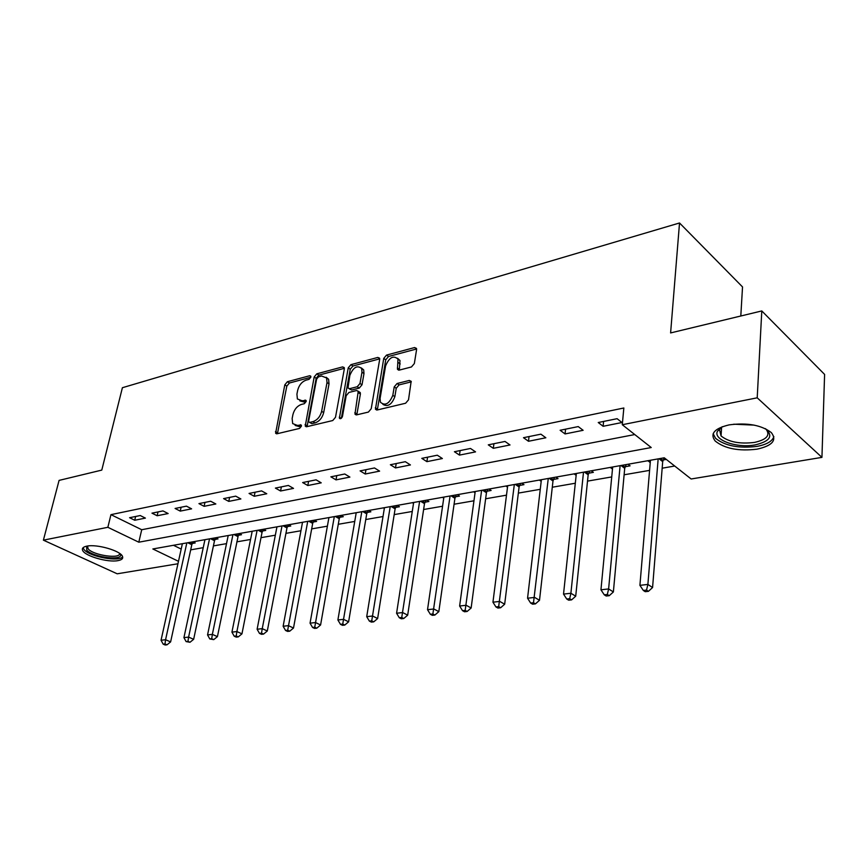 <?xml version="1.0" encoding="UTF-8"?>
<svg xmlns="http://www.w3.org/2000/svg" width="868" height="868" viewBox="0 0 868 868"><rect width="100%" height="100%" fill="white"/><g stroke="black" fill="none" stroke-linecap="round" stroke-linejoin="round"><path stroke-width="1.3" d="M310.842 377.146L310.755 376.137L309.702 375.736L287.384 381.725L284.802 384.849L275.623 433.24L277.011 433.772L299.547 428.423L301.413 426.188L301.304 425.081L297.323 425.385L292.668 423.584L292.147 418.539L292.928 414.579C294.328 409.37 297.149 405.996 301.37 404.445L304.31 403.707L306.165 401.483L306.068 400.43L302.086 400.766L297.388 398.965L296.921 394.137L297.691 390.242C299.069 385.099 301.869 381.736 306.079 380.141L308.997 379.37L310.842 377.146M757.015 449.168C738.711 451.36 724.78 448.658 715.221 441.053C709.698 433.848 714.321 428.466 729.066 424.886C747.305 422.477 761.399 425.06 771.359 432.622C777.153 440.228 772.368 445.751 757.015 449.168M118.026 560.62C107.914 562.746 84.522 555.965 82.59 550.29C81.787 548.272 83.209 546.894 86.843 546.146C96.804 543.878 120.576 550.746 122.475 556.366C123.343 558.482 121.856 559.893 118.026 560.62M411.454 366.958L414.34 363.562L416.575 349.641L416.488 348.404L414.589 347.547L386.542 355.088L383.743 358.419L375.453 409.208L377.211 409.989L405.606 403.24L408.513 399.833L411.161 381.323L409.284 380.455L397.077 383.515L394.213 386.889L392.824 395.309C389.233 403.88 385.099 406.181 380.412 402.209L380.086 398.412L385.598 365.873C389.255 357.323 393.378 355.055 397.989 359.092L397.457 369.291L399.291 370.104L411.454 366.958M177.951 563.766L117.191 573.802L43.4 540.156L59.078 480.395L101.784 470.098L122.399 387.714L679.525 222.978L670.606 332.932L761.789 310.939L757.211 397.815L821.942 457.371L691.145 478.984L664.248 457.794L152.844 548.967L178.493 561.314M43.4 540.156L107.86 527.299L138.804 542.196L651.239 447.541L622.28 424.723L757.211 397.815M622.28 424.723L623.842 407.993L110.952 514.648L107.86 527.299M344.314 368.943L344.205 367.555L342.578 366.904L316.82 373.826L314.173 376.994L305.243 426.123L306.729 426.72L332.769 420.535L335.504 417.269L344.314 368.943M350.943 364.658L377.808 357.432L379.566 358.18L379.663 359.504L371.211 408.741L368.39 412.083L356.65 414.861L354.969 414.144L358.234 391.251L356.553 390.535L348.936 392.455L346.191 395.721L342.469 416.401C341.591 418.528 340.571 419.135 339.399 418.213L348.22 367.902L350.943 364.658L352.94 366.014L379.707 358.853M110.952 514.648L141.723 529.73L634.758 434.553M134.735 520.247L145.401 518.109L140.247 515.538L129.582 517.708L134.735 520.247L135.625 516.471M157.141 515.755L168.142 513.541L162.978 510.916L151.976 513.151L157.141 515.755L158.019 511.925M180.251 511.111L191.611 508.832L186.446 506.152L175.086 508.464L180.251 511.111L181.119 507.238M204.121 506.326L215.85 503.972L210.674 501.237L198.946 503.614L204.121 506.326L204.967 502.388M228.761 501.389L240.881 498.959L235.716 496.149L223.597 498.612L228.761 501.389L229.608 497.386M254.237 496.279L266.769 493.762L261.594 490.897L249.062 493.436L254.237 496.279L255.051 492.221M280.57 490.995L293.525 488.391L288.36 485.451L275.395 488.087L280.57 490.995L281.373 486.872M307.814 485.527L321.225 482.836L316.071 479.83L302.65 482.554L307.814 485.527L308.596 481.349M336.014 479.874L349.902 477.085L344.759 474.004L330.86 476.825L336.014 479.874L336.773 475.621M365.222 474.015L379.62 471.129L374.488 467.961L360.09 470.89L365.222 474.015L365.96 469.696M395.493 467.939L410.423 464.944L405.313 461.7L390.372 464.738L395.493 467.939L396.199 463.555M426.893 461.646L442.376 458.532L437.298 455.212L421.794 458.358L426.893 461.646L427.566 457.186M459.476 455.103L475.555 451.881L470.51 448.463L454.409 451.729L459.476 455.103L460.116 450.568M493.306 448.322L510.015 444.969L505.013 441.454L488.283 444.85L493.306 448.322L493.925 443.711M528.482 441.269L545.853 437.776L540.894 434.174L523.491 437.7L528.482 441.269L529.046 436.571M565.057 433.935L583.133 430.3L578.229 426.589L560.12 430.268L565.057 433.935L565.578 429.15M603.119 426.296L621.955 422.521L617.105 418.691L598.247 422.521L603.119 426.296L603.607 421.436M190.7 549.845L203.231 547.675M213.419 545.907L226.515 543.639M236.834 541.849L250.548 539.473M260.997 537.672L275.34 535.187M285.93 533.353L300.936 530.749M311.677 528.894L327.388 526.171M338.27 524.283L354.73 521.44M365.764 519.531L383.005 516.536M394.191 514.605L412.267 511.469M423.617 509.505L442.561 506.228M454.072 504.232L473.95 500.793M485.635 498.774L506.5 495.161M518.348 493.1L540.265 489.313M552.287 487.23L575.31 483.237M587.517 481.122L611.723 476.933M624.125 474.785L649.579 470.38M662.175 468.199L674.707 466.029M173.47 545.288L181.195 549.075M192.305 543.455L195.213 542.934L192.967 541.816M215.004 539.429L218.009 538.898L215.763 537.748M238.407 535.274L241.51 534.731L239.264 533.56L238.244 535.61L235.553 534.221M262.548 530.999L265.749 530.435L263.503 529.241M287.471 526.583L290.769 525.997L288.523 524.782M313.185 522.026L316.592 521.418L314.357 520.171M302.433 522.72L301.847 522.406M339.757 517.306L343.283 516.688L341.048 515.418M328.831 518.12L328.126 517.719M367.218 512.446L370.864 511.794L368.629 510.493M356.108 513.357L355.272 512.88M395.624 507.411L399.389 506.738L397.164 505.415M384.318 508.453L383.352 507.878M425.005 502.203L428.901 501.509L426.687 500.142M413.515 503.375L412.387 502.691M455.429 496.811L459.465 496.095L457.262 494.695M443.743 498.134L442.452 497.331M486.948 491.223L491.125 490.474L488.944 489.042M475.056 492.72L473.592 491.787M519.617 485.429L523.957 484.659L521.787 483.194M507.52 487.122L505.87 486.026M553.502 479.418L558.005 478.626L555.856 477.118M541.187 481.328L539.343 480.058M588.688 473.19L593.365 472.355L591.238 470.814M576.146 475.339L574.084 473.863M610.171 467.44L612.482 468.97M625.22 466.713L630.081 465.845L627.987 464.261M647.669 460.745L650.262 462.275M663.206 459.975L666.32 459.422M740.805 315.995L742.531 286.939L679.525 222.978M761.789 310.939L824.6 374.423L821.942 457.371M141.723 529.73L138.804 542.196M612.276 469.002L612.472 467.027M649.752 462.362L649.915 460.344M299.796 400.842L304.115 402.047L302.086 400.766M306.154 401.526L304.115 402.047M295.131 425.439L299.373 426.644L297.323 425.385M301.424 426.155L299.373 426.644M310.82 377.276L289.391 383.016L286.82 386.119L277.445 433.664M344.368 368.303L318.827 375.139L316.18 378.307L307.077 426.633M318.491 376.831L316.636 379.066L308.672 420.871L308.78 421.967L309.843 422.38L313.001 421.62C317.352 420.079 320.227 416.651 321.637 411.324L327.008 382.571L326.607 377.971L321.627 376.007L318.491 376.831M309.518 422.412L311.894 423.649L309.843 422.38M326.162 377.254L328.614 379.294L329.026 383.895L323.677 412.615C322.267 417.931 319.391 421.36 315.051 422.9L311.894 423.649M359.092 391.815L360.253 392.596L360.383 394.018L356.835 414.817M341.384 418.235L350.227 369.258L348.22 367.902M361.978 372.209L361.674 368.531C357.247 364.907 353.309 367.186 349.858 375.377L347.97 387.996L349.62 388.68L357.225 386.748L359.992 383.461L361.978 372.209L363.985 373.565L363.681 369.898L361.338 367.934M349.099 388.734L351.638 390.014L349.62 388.68M363.985 373.565L362.01 384.806L359.244 388.094L351.638 390.014M352.94 366.014L350.227 369.258M397.566 358.289L399.985 360.502L399.323 370.094M382.907 404.369C387.822 407.168 391.793 404.607 394.842 396.687L392.824 395.309M409.284 380.455L411.291 381.855L399.085 384.893L396.231 388.267L394.842 396.687M414.589 347.547L416.575 348.99L388.528 356.488L385.739 359.808L377.33 409.956M182.378 543.704L161.047 640.259L165.571 639.738L170.616 641.908L191.806 544.724L193.065 541.86M164.985 643.958L163.173 644.154L165.191 645.022L167.003 644.815L164.985 643.958L165.571 639.738L186.837 542.901M163.173 644.154L161.047 640.259M170.616 641.908L167.003 644.815M204.946 539.679L183.929 637.633L188.595 637.101L193.651 639.304L214.515 540.721L215.806 537.769M187.976 641.387L186.11 641.593L190.005 642.266L187.976 641.387L188.595 637.101L209.535 538.854M186.11 641.593L183.929 637.633M193.651 639.304L190.005 642.266M228.208 535.534L207.55 634.92L212.356 634.378L217.423 636.624L238.244 535.61M211.705 638.729L209.785 638.946L213.734 639.629L211.705 638.729L212.356 634.378L232.939 534.688M209.785 638.946L207.55 634.92M217.423 636.624L213.734 639.629M252.197 531.259L231.93 632.132L236.899 631.557L241.955 633.857L262.06 532.334L263.384 529.263M236.215 635.984L234.219 636.211L236.248 637.123L238.244 636.906L236.215 635.984L236.899 631.557L257.091 530.381M234.219 636.211L231.93 632.132M241.955 633.857L238.244 636.906M276.957 526.843L257.112 629.246L262.244 628.649L267.301 631.003L286.972 527.928L288.306 524.814M261.528 633.152L259.467 633.39L261.496 634.324L263.557 634.085L261.528 633.152L262.244 628.649L282.002 525.943M259.467 633.39L257.112 629.246M267.301 631.003L263.557 634.085M120.131 553.784C125.166 561.227 93.386 557.723 86.735 550.138L86.648 546.178M87.451 546.037L88.243 549.032C93.842 555.498 120.977 559.242 119.48 553.317M83.013 547.773L84.326 549.932C90.478 556.963 119.437 562.117 122.627 556.757M765.316 428.618C773.594 435.823 770.263 441.237 755.323 444.861C736.867 448.539 712.595 439.848 717.521 431.136L722.382 426.676M721.796 427.002L719.539 429.682L721.048 435.942C728.74 442.051 739.894 444.21 754.542 442.409C766.78 439.631 770.6 435.194 765.977 429.107L765.869 428.998M713.16 433.729L715.568 438.329C725.073 445.902 738.896 448.582 757.07 446.38C766.802 444.524 772.401 441.248 773.855 436.561M302.52 522.286L283.131 626.262L288.447 625.644L293.503 628.041L312.686 523.393L314.032 520.225M287.688 630.233L285.561 630.472L287.59 631.416L289.717 631.188L287.688 630.233L307.728 521.353M285.561 630.472L283.131 626.262M293.503 628.041L289.717 631.188M328.929 517.578L310.05 623.17L315.54 622.54L320.585 624.993L339.258 518.706L340.614 515.494M314.737 627.206L312.545 627.455L314.563 628.421L316.766 628.182L314.737 627.206L334.31 516.612M312.545 627.455L310.05 623.17M320.585 624.993L316.766 628.182M356.227 512.706L337.891 619.98L343.576 619.329L348.611 621.824L366.719 513.856L368.086 510.59M342.73 624.07L340.462 624.331L342.48 625.318L344.748 625.068L342.73 624.07L361.793 511.719M340.462 624.331L337.891 619.98M348.611 621.824L344.748 625.068M384.448 507.671L366.708 616.671L372.6 615.998L377.623 618.558L395.114 508.854L396.492 505.523M371.721 620.837L369.367 621.097L371.374 622.106L373.728 621.846L371.721 620.837L390.209 506.652M369.367 621.097L366.708 616.671M377.623 618.558L373.728 621.846M413.656 502.474L396.578 613.253L402.676 612.548L407.678 615.162L424.495 503.668L425.895 500.283M401.743 617.474L399.302 617.745L401.309 618.786L403.75 618.515L401.743 617.474L419.613 501.411M399.302 617.745L396.578 613.253M407.678 615.162L403.75 618.515M443.895 497.082L427.523 609.694L433.848 608.978L438.828 611.647L454.919 498.297L456.329 494.858M432.872 613.991L430.344 614.273L432.329 615.336L434.868 615.054L432.872 613.991L450.069 495.975M430.344 614.273L427.523 609.694M438.828 611.647L434.868 615.054M475.219 491.494L459.628 606.016L466.192 605.267L471.14 608.001L486.438 492.731L487.849 489.237M465.161 610.378L462.536 610.671L464.51 611.766L467.136 611.473L465.161 610.378L481.621 490.355M462.536 610.671L459.628 606.016M471.14 608.001L467.136 611.473M507.693 485.7L492.948 602.197L499.762 601.415L504.666 604.226L519.107 486.97L520.529 483.411M498.677 606.634L495.943 606.938L497.917 608.056L500.641 607.752L498.677 606.634L514.333 484.518M495.943 606.938L492.948 602.197M504.666 604.226L500.641 607.752M541.382 479.7L527.56 598.226L534.645 597.412L539.505 600.287L552.992 480.991L554.435 477.367M533.495 602.739L530.652 603.054L532.605 604.193L535.437 603.878L533.495 602.739L548.272 478.474M530.652 603.054L527.56 598.226M539.505 600.287L535.437 603.878M576.352 473.461L563.527 594.103L570.894 593.256L575.712 596.207L588.168 474.785L589.622 471.096M569.679 598.692L566.728 599.018L568.67 600.189L571.611 599.864L569.679 598.692L570.894 593.256L583.502 472.192M566.728 599.018L563.527 594.103M575.712 596.207L571.611 599.864M612.678 466.984L600.949 589.806L608.62 588.927L613.372 591.954L624.71 468.329L626.175 464.586M607.329 594.482L604.269 594.819L606.179 596.023L609.238 595.687L607.329 594.482L608.62 588.927L620.11 465.66M604.269 594.819L600.949 589.806M613.372 591.954L609.238 595.687M650.436 460.257L639.911 585.347L647.886 584.424L652.573 587.538L662.696 461.635L664.172 457.805M646.53 590.099L643.34 590.457L645.217 591.683L648.418 591.336L646.53 590.099L647.886 584.424L658.161 458.879M643.34 590.457L639.911 585.347M652.573 587.538L648.418 591.336M310.863 376.495L309.702 375.736M301.413 425.385L300.274 424.68M306.176 400.756L305.026 400.018M277.5 432.861L275.449 431.624M286.82 386.119L284.802 384.849M289.391 383.016L287.384 381.725M307.131 425.808L305.08 424.55M316.18 378.307L314.173 376.994M318.827 375.139L316.82 373.826M344.346 368.097L342.578 366.904M315.051 422.9L313.001 421.62M323.677 412.615L321.637 411.324M329.026 383.895L327.008 382.571M379.707 358.755L377.808 357.432M356.878 413.982L354.828 412.658M360.383 394.018L358.365 392.672M341.211 418.365L339.301 417.15M359.244 388.094L357.225 386.748M362.01 384.806L359.992 383.461M399.356 369.367L397.349 367.967M400.246 363.963L398.249 362.553M396.231 388.267L394.213 386.889M399.085 384.893L397.077 383.515M377.363 409.099L375.323 407.754M385.739 359.808L383.743 358.419M388.528 356.488L386.542 355.088M191.806 544.724L187.803 542.739M192.143 543.78L189.452 542.446M214.515 540.721L210.501 538.692M214.841 539.755L212.15 538.399M237.919 536.587L233.904 534.514M262.06 532.334L258.046 530.207M262.386 531.346L259.695 529.914M286.972 527.928L282.957 525.769M287.297 526.93L284.606 525.476M754.162 425.114L733.742 424.202M312.686 523.393L308.683 521.18M313.022 522.373L310.332 520.887M339.258 518.706L335.254 516.449M339.583 517.675L336.903 516.156M366.719 513.856L362.726 511.545M367.045 512.814L364.376 511.252M395.114 508.854L391.142 506.478M395.45 507.78L392.781 506.196M424.495 503.668L420.546 501.237M424.832 502.583L422.173 500.955M454.919 498.297L450.991 495.812M455.244 497.19L452.608 495.519M486.438 492.731L482.532 490.192M486.764 491.613L484.138 489.899M519.107 486.97L515.223 484.366M519.433 485.83L516.829 484.073M552.992 480.991L549.151 478.311M553.317 479.83L550.746 478.029M588.168 474.785L584.37 472.029M588.493 473.602L585.943 471.758M624.71 468.329L620.956 465.508M625.036 467.136L622.519 465.237M662.696 461.635L658.996 458.727M663.022 460.409L660.537 458.456M276.577 433.816L275.623 433.24M306.285 426.763L305.243 426.123M328.614 379.294L326.607 377.971M356.173 414.915L354.969 414.144M360.253 392.596L358.234 391.251M340.213 418.723L339.399 418.213M363.681 369.898L361.674 368.531M398.716 370.169L397.457 369.291M399.985 360.502L397.989 359.092M376.723 410.043L375.453 409.208M87.798 545.994L87.353 547.784M86.887 546.135L86.279 546.471M721.612 427.154L721.048 435.942M719.539 429.682L717.521 431.136"/></g></svg>
